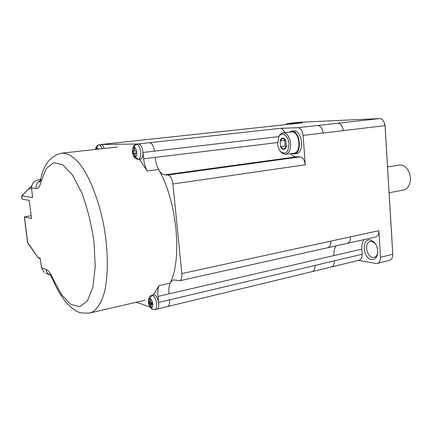 <?xml version="1.0" encoding="UTF-8"?>
<svg xmlns="http://www.w3.org/2000/svg" width="432" height="432" viewBox="0 0 432 432"><rect width="100%" height="100%" fill="white"/><g stroke="black" fill="none" stroke-linecap="round" stroke-linejoin="round"><path stroke-width="0.65" d="M284.774 132.71C283.689 129.865 282.188 128.407 280.282 128.336L297.68 127.699C300.629 128.066 302.432 130.637 303.097 135.41L305.294 164.776C304.641 160.04 302.843 157.421 299.9 156.913L296.336 156.865C294.219 156.794 292.253 155.731 290.434 153.662M173.648 279.806L179.534 280.805C181.343 280.055 182.11 277.652 181.834 273.591L172.93 183.962L305.294 164.776M173.372 279.866L170.543 282.312C182.261 257.807 176.855 201.533 159.176 170.516C160.942 173.237 162.821 174.685 164.813 174.857L296.336 156.865M364.084 239.609C362.351 242.093 361.595 245.268 361.805 249.124L362.146 254.275L158.609 302.432L157.982 296.433L333.92 255.582C333.682 251.629 334.4 248.389 336.08 245.862M398.839 165.159L400.399 165.008C403.299 165.159 405.788 166.801 407.862 169.938C410.108 173.702 410.854 177.768 410.098 182.137C409.077 186.548 406.906 189.184 403.591 190.048L389.097 192.704M296.422 153.641C304.787 152.593 302.206 130.016 293.792 130.907M302.13 122.893L287.275 123.547L285.439 124.686M389.502 260.377C391.063 259.951 392.094 258.709 392.596 256.646L392.774 253.967L385.069 125.626L384.642 123.406M358.511 260.431L375.959 263.439L377.433 263.374C379.555 262.586 380.581 260.545 380.516 257.256L378.859 230.666L181.834 273.591M375.451 237.071C377.773 236.336 378.907 234.198 378.859 230.666M362.146 254.275C362.221 257.521 361.238 259.513 359.197 260.264L359.046 260.302M371.471 259.448C362.777 258.439 361.444 238.291 370.219 239.917L374.209 242.158C377.293 245.803 378.367 249.982 377.428 254.686C376.331 258.169 374.35 259.762 371.471 259.448M377.795 252.245L377.552 253.492C376.947 255.566 375.862 256.846 374.285 257.321L372.67 257.396C366.509 256.77 364.176 242.897 369.997 241.499L371.644 241.369L374.728 243.016L375.856 244.361M377.654 249.572L376.974 246.807M380.516 257.256L392.764 254.275L385.042 125.69L383.854 121.522C382.687 119.561 381.24 118.589 379.507 118.6L297.68 127.699M287.474 123.53L299.414 122.256L379.507 118.6M31.163 215.708L24.327 216.929L31.52 218.516L29.236 200.372L22.162 199.222L21.735 195.88L32.659 197.537L31.45 187.909C32.006 182.893 34.814 180.106 39.884 179.545M27.659 242.46L38.129 257.656L27.761 243.005L24.419 216.967M44.167 272.273L41.45 267.759L40.279 258.374L38.129 257.656M41.45 267.759L46.132 269.449C48.584 270.448 50.976 273.812 53.314 279.531L61.717 294.872L70.81 304.382L79.704 306.682L87.383 300.964L92.837 287.312L95.218 266.927L94.046 242.206C91.476 224.548 87.421 208.159 81.886 193.039L72.608 175.16L62.813 164.786L53.714 162.691L46.283 168.529L41.175 181.121C40.144 186.197 38.437 188.649 36.056 188.471L31.45 187.909M37.854 257.639L40.354 258.989M53.314 279.531L53.228 280.735M53.239 280.784L53.573 281.513M41.056 177.644L40.732 179.059L41.175 181.121M164.813 174.857L167.891 175.03C170.462 175.7 172.141 178.675 172.93 183.962M277.511 142.56L155.066 157.421C155.574 162.059 156.757 166.082 158.609 169.484L147.177 170.991L139.455 159.273M157.982 296.433C157.55 291.994 157.918 288.387 159.079 285.622L153.403 294.781M169.009 293.879C168.588 289.472 168.977 285.892 170.17 283.144L170.543 282.312M159.176 170.516L158.609 169.484M150.05 307.12L136.453 302.2M153.365 294.818C155.795 294.646 157.556 297.324 158.647 302.843L158.695 303.242C158.954 306.79 158.328 308.826 156.816 309.344L156.665 309.366M158.609 302.432L158.647 302.843M149.629 301.99L149.65 298.593L150.638 298.933L150.622 302.335L152.561 302.8L152.782 304.906L150.844 304.436L151.562 307.654L150.568 307.298L149.855 304.085L148.667 303.448L148.446 301.358L149.629 301.99L150.59 301.763M152.663 304.004L150.844 304.436M152.561 302.854L148.667 303.448M152.604 303.431L149.855 304.085M151.195 307.147L150.568 307.298M278.851 136.588L142.981 152.496L143.64 158.814C144.158 163.496 145.341 167.557 147.177 170.991M138.31 144.002L101.455 144.466C102.519 144.871 103.405 146.21 104.123 148.478M95.531 149.429C95.92 146.75 97.049 145.211 98.923 144.823L101.455 144.466M96.406 149.332L96.46 147.695L97.276 147.695L97.216 149.24M142.981 152.496L142.927 152.053C143.105 156.254 142.29 158.647 140.486 159.241L140.206 159.251M138.456 143.975C140.659 144.207 142.139 146.761 142.889 151.637L142.927 152.053M133.65 151.108L133.666 147.566L134.644 147.566L134.633 151.114L136.571 151.076L136.804 153.301L134.865 153.333L135.621 156.784L134.638 156.767L133.888 153.322L132.732 153.263L132.5 151.054L134.622 150.995M135.594 156.692L135.286 156.686L135.578 156.643M136.777 153.106L134.865 153.333M136.744 152.863L132.732 153.263M136.76 152.987L133.888 153.322M135.286 156.686L134.638 156.767M28.361 189.173L31.498 186.127M31.46 187.969L28.588 189.038L21.735 195.88M21.692 196.214L31.52 186.019M294.149 153.16C301.936 152.188 299.527 131.112 291.697 131.927M283.316 132.889C287.285 133.429 289.732 136.993 290.655 143.581C290.812 149.521 289.202 153.085 285.822 154.267L285.001 154.348L281.534 152.744L280.211 151.141M277.565 143.807C277.906 147.269 279.013 149.958 280.886 151.88C285.865 154.802 288.571 152.08 288.997 143.699C288.576 135.637 281.756 131.058 278.872 136.701L277.565 143.807M286.189 146.885L285.196 146L280.546 146.583L283.667 149.386L286.378 146.561L285.935 140.891L286.378 146.561C285.838 148.376 284.931 149.315 283.667 149.386C282.393 149.31 281.351 148.376 280.546 146.583L280.098 140.978C280.622 139.169 281.518 138.213 282.782 138.11C284.056 138.159 285.109 139.088 285.935 140.891L282.782 138.11L280.098 140.978L284.758 140.411L285.201 139.941M285.196 146L284.758 140.411M280.546 146.583L280.098 140.978M291.411 153.533L294.143 153.949C302.611 153.155 300.121 130.264 291.638 131.15L288.889 132.241M279.067 136.123C280.049 134.249 281.324 133.18 282.895 132.921M302.389 122.866L101.855 144.396M385.069 125.626L323.125 133.034C322.488 128.347 320.668 125.825 317.677 125.474M343.321 130.637C342.7 126.036 340.87 123.568 337.84 123.233M375.57 237.044L327.742 247.72C329.913 246.931 330.944 244.733 330.836 241.126M347.215 243.378C349.488 242.644 350.584 240.467 350.509 236.844M315.004 265.432C315.133 268.688 314.264 270.729 312.406 271.555M334.298 260.863C334.4 264.184 333.455 266.215 331.463 266.965L359.203 260.264M280.282 128.336L138.262 143.964M323.125 133.034L303.097 135.41M169.614 299.83C169.889 303.48 169.263 305.705 167.729 306.499M361.805 249.124L333.92 255.582M27.999 243.346L27.567 242.411L24.327 216.929M46.132 269.449C46.456 271.674 47.509 273.386 49.291 274.59L50.269 275.114M89.219 313.157L90.461 312.887C96.379 310.689 101.304 303.534 104.512 291.848C108.346 275.287 108.259 251.165 103.993 226.638C99.338 202.198 90.985 179.966 81.659 166.406C74.623 157.059 67.586 152.631 61.376 153.209M40.441 180.328C37.271 182.077 35.807 184.788 36.056 188.471M154.429 151.151C153.657 146 152.069 143.186 149.666 142.711M167.891 175.03L299.9 156.913M170.17 283.144L159.079 285.622M153.463 294.781L151.54 295.423L152.507 295.434C154.591 296.541 155.963 299.29 156.627 303.68C156.881 307.141 156.276 309.123 154.807 309.631M152.507 295.434L150.876 296.638L150.131 298.62C152.847 299.333 153.846 308.842 151.081 307.622C148.387 306.85 147.393 297.486 150.131 298.62L150.12 298.771M153.095 309.528L152.312 309.226L151.043 307.481M149.126 301.763L149.294 303.302M155.066 157.421L143.64 158.814M95.634 149.418L96.854 147.555C97.049 146.081 97.821 145.157 99.16 144.796C100.31 144.898 101.293 146.2 102.109 148.7M96.844 147.695L98.377 149.11M138.181 159.305L135.146 156.929C132.478 157.102 131.425 147.204 134.141 147.415C134.357 145.795 135.178 144.785 136.609 144.385C138.677 144.817 140.054 147.312 140.746 151.875C141.016 156.244 140.222 158.717 138.359 159.3L140.427 159.246M135.103 156.778L135.146 156.929C137.889 157.221 136.831 147.166 134.141 147.415L134.131 147.566M133.159 151.092L133.38 153.187M302.146 122.888L101.801 144.401M157.55 308.966L331.463 266.965M327.742 247.72L179.534 280.805M399.049 165.116L387.547 166.936M299.192 122.278L287.41 123.536M389.637 260.339L377.428 263.374M21.654 195.912L22.07 199.195M39.749 179.566L40.662 179.447M45.479 273.17L49.313 274.601L48.951 273.974C49.529 274.59 49.626 272.916 53.217 280.67M53.228 280.724C57.429 290.115 62.111 297.778 67.279 303.712L72.452 308.448L75.114 310.241C77.663 312.665 82.782 313.551 90.461 312.887L145.238 300.159M117.358 147.01L61.387 153.203C50.652 155.817 43.767 164.403 40.738 178.961M40.727 179.145L39.55 182.174C39.004 182.374 39.458 181.791 40.916 180.436M151.54 295.423C147.209 296.244 147.204 306.25 152.312 309.231L154.834 309.625L156.843 309.339M138.305 144.002L136.285 144.423C133.99 144.596 132.7 146.988 132.413 151.605C132.905 156.26 134.676 158.819 137.738 159.278L138.359 159.3M294.03 153.182L285.687 154.294M280.886 151.88L281.534 152.744M293.285 130.95L291.46 131.161M282.841 132.932L291.222 131.971M296.293 153.662L294.149 153.949M279.266 135.756L278.861 136.723M374.215 242.163L374.922 243.216M377.444 254.621L377.568 253.422"/></g></svg>

